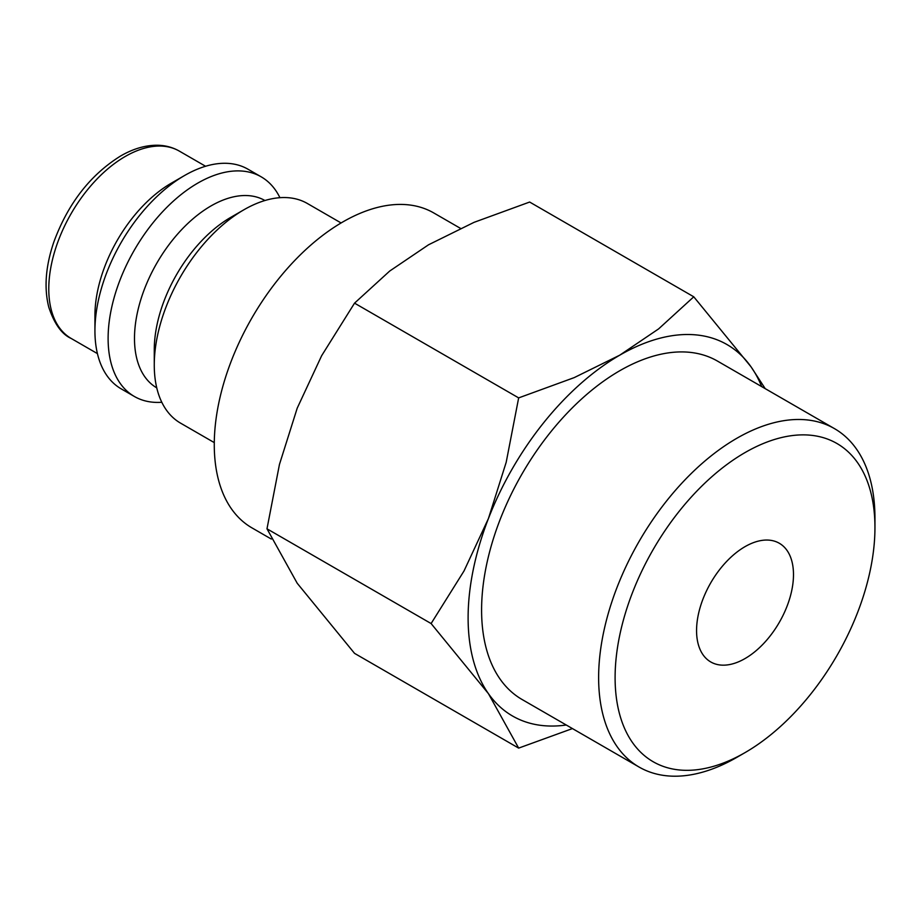 <?xml version="1.0" encoding="UTF-8"?>
<svg xmlns="http://www.w3.org/2000/svg" width="921" height="921" viewBox="0 0 921 921"><rect width="100%" height="100%" fill="white"/><g stroke="black" fill="none" stroke-linecap="round" stroke-linejoin="round"><path stroke-width="1.38" d="M341.092 222.963L307.338 203.472A126.81 73.22 120 0 0 243.938 209.758L230.745 217.368A108.16 62.444 120 0 0 154.268 349.842L154.268 365.073A126.81 73.22 120 0 0 180.528 423.119L214.282 442.61M264.914 200.513A108.16 62.444 120 0 0 181.621 229.663A108.16 62.444 120 0 0 134.489 338.421A108.16 62.444 120 0 0 156.754 387.856M279.915 197.681A126.81 73.22 120 0 0 261.184 176.832A126.81 73.22 120 0 0 163.466 210.805A126.81 73.22 120 0 0 108.114 338.421A126.81 73.22 120 0 0 134.374 396.479A126.81 73.22 120 0 0 161.808 402.27M261.184 176.832L248.002 169.222A126.81 73.22 120 0 0 184.591 175.497L171.41 183.118A108.16 62.444 120 0 0 94.932 315.581L94.932 330.812A126.81 73.22 120 0 0 121.192 388.858L134.374 396.479M271.304 539.05L251.928 527.86A181.828 104.982 -60 0 1 214.271 444.624A181.828 104.982 -60 0 1 293.638 261.645A181.828 104.982 -60 0 1 433.745 212.935L460.442 228.35M765.201 388.627L751.087 366.903L693.766 296.804L658.607 328.901L619.752 355.172L574.255 377.598L518.661 397.895L506.193 462.273L488.429 518.546L464.011 570.974L431.109 623.552L488.429 693.651L518.661 748.105L572.436 728.58M761.655 386.578A214.455 123.817 120 0 0 751.087 366.903A214.455 123.817 120 0 0 619.752 355.172A214.455 123.817 120 0 0 488.429 518.546A214.455 123.817 120 0 0 468.11 617.83A214.455 123.817 120 0 0 488.429 693.651A214.455 123.817 120 0 0 566.265 725.011M518.661 748.105L354.539 653.357L297.218 583.258L266.986 528.804L279.454 464.426L297.218 408.153L321.636 355.725L354.539 303.147L389.698 271.05L428.553 244.779L474.05 222.341L529.644 202.044L693.766 296.804M834.484 428.633A195.39 112.811 120 0 0 683.912 480.981A195.39 112.811 120 0 0 598.627 677.614A195.39 112.811 120 0 0 639.093 767.055L522.057 699.488A195.39 112.811 -60 0 1 481.591 610.047A195.39 112.811 -60 0 1 566.887 413.414A195.39 112.811 -60 0 1 717.447 361.067L834.484 428.633A195.39 112.811 120 0 1 874.95 518.074L874.95 527.595A183.74 106.076 120 0 0 745.031 452.579A183.74 106.076 120 0 0 615.101 677.614A183.74 106.076 120 0 0 745.031 752.618A183.74 106.076 120 0 0 874.95 527.595M793.488 574.623A68.534 39.568 -60 0 1 763.578 643.595A68.534 39.568 -60 0 1 710.759 661.957A68.534 39.568 -60 0 1 696.564 630.574A68.534 39.568 -60 0 1 726.485 561.614A68.534 39.568 -60 0 1 779.293 543.252A68.534 39.568 -60 0 1 793.488 574.623M639.093 767.055A195.39 112.811 120 0 0 736.788 757.384L745.031 752.618M354.539 303.147L518.661 397.895M266.986 528.804L431.109 623.552M184.591 175.497A126.81 73.22 120 0 0 94.932 330.812M243.938 209.758A126.81 73.22 120 0 0 154.268 365.073M71.182 338.456C61.822 334.311 54.362 323.916 48.79 307.246C43.932 287.985 45.59 266.284 53.786 242.154C67.947 203.633 90.212 174.909 120.593 156.006C133.131 148.742 145.414 145.15 157.468 145.242C165.435 145.38 172.722 147.337 179.342 151.113A108.16 62.444 120 0 0 125.256 156.466A108.16 62.444 120 0 0 48.778 288.941A108.16 62.444 120 0 0 71.182 338.456L97.419 353.606M179.342 151.113L205.579 166.264"/></g></svg>
